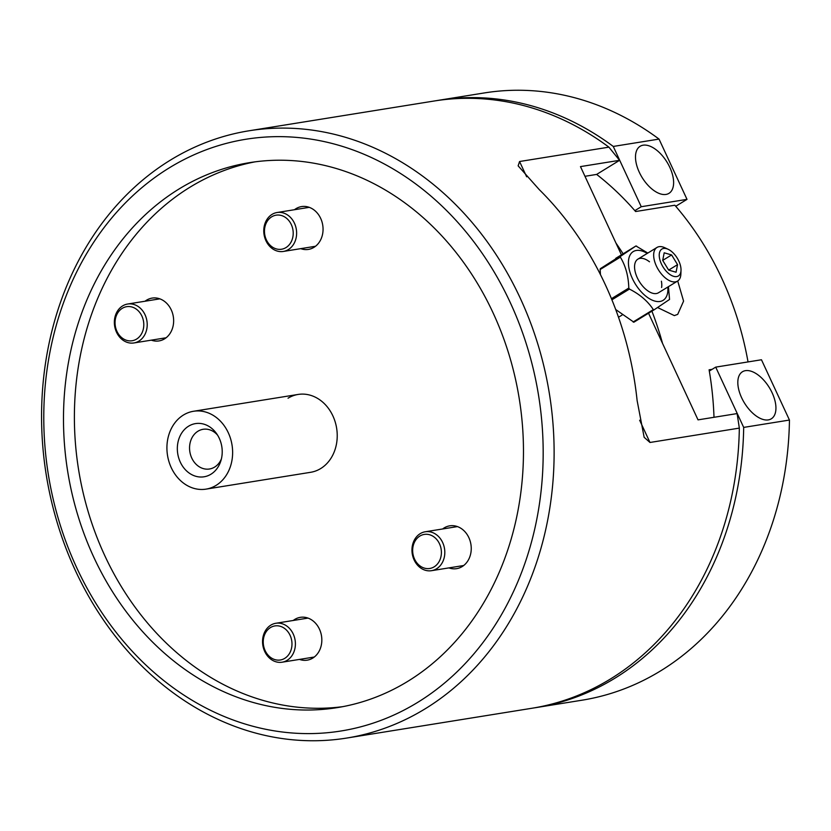 <?xml version="1.0" encoding="UTF-8"?>
<svg xmlns="http://www.w3.org/2000/svg" width="831" height="831" viewBox="0 0 831 831"><rect width="100%" height="100%" fill="white"/><g stroke="black" fill="none" stroke-linecap="round" stroke-linejoin="round"><path stroke-width="1.25" d="M412.778 548.159A17.254 14.293 -99.1 0 0 425.108 568.311A17.254 14.293 -99.1 0 0 441.271 554.744A17.254 14.293 -99.1 0 0 428.941 534.582A17.254 14.293 -99.1 0 0 412.778 548.159M444.668 554.994A19.715 16.34 80.9 0 1 431.518 570.689A19.715 16.34 80.9 0 1 412.103 547.463A19.715 16.34 80.9 0 1 425.254 531.767A19.715 16.34 80.9 0 1 444.668 554.994M188.616 426.168A26.935 22.323 80.9 0 1 216.382 433.356A26.935 22.323 80.9 0 1 220.828 460.976A26.935 22.323 80.9 0 1 210.929 474.231A26.935 22.323 80.9 0 1 180.296 462.129A26.935 22.323 80.9 0 1 188.616 426.168M217.577 435.143A20.11 16.662 -99.1 0 0 203.117 429.295A20.11 16.662 -99.1 0 0 197.986 431.206A20.11 16.662 -99.1 0 0 190.6 455.004A20.11 16.662 -99.1 0 0 209.505 468.996A20.11 16.662 -99.1 0 0 214.637 467.084A20.11 16.662 -99.1 0 0 221.399 458.909M183.443 415.022A39.431 32.669 -99.1 0 0 168.973 461.683A39.431 32.669 -99.1 0 0 206.036 489.127A39.431 32.669 -99.1 0 0 216.102 485.377A39.431 32.669 -99.1 0 0 230.571 438.716A39.431 32.669 -99.1 0 0 193.509 411.272A39.431 32.669 -99.1 0 0 183.443 415.022M263.365 639.662A17.254 14.293 -99.1 0 0 275.695 659.824A17.254 14.293 -99.1 0 0 291.858 646.248A17.254 14.293 -99.1 0 0 279.528 626.096A17.254 14.293 -99.1 0 0 263.365 639.662M295.254 646.508A19.715 16.34 80.9 0 1 282.104 662.203A19.715 16.34 80.9 0 1 262.689 638.977A19.715 16.34 80.9 0 1 275.85 623.271A19.715 16.34 80.9 0 1 295.254 646.508M115.177 320.413A17.254 14.293 -99.1 0 0 127.507 340.575A17.254 14.293 -99.1 0 0 143.67 327.009A17.254 14.293 -99.1 0 0 131.34 306.847A17.254 14.293 -99.1 0 0 115.177 320.413M147.066 327.258A19.715 16.34 80.9 0 1 133.916 342.954A19.715 16.34 80.9 0 1 114.501 319.727A19.715 16.34 80.9 0 1 127.652 304.032A19.715 16.34 80.9 0 1 147.066 327.258M678.366 275.965A15.768 8.362 58.5 0 0 681.015 270.283A15.768 8.362 58.5 0 0 668.145 249.29A15.768 8.362 58.5 0 0 661.892 249.061A15.768 8.362 58.5 0 0 662.993 266.876A15.768 8.362 58.5 0 0 678.366 275.965M681.015 270.283L680.88 273.981A19.715 10.45 -121.5 0 1 677.577 281.075A19.715 10.45 -121.5 0 1 658.36 269.711A19.715 10.45 -121.5 0 1 656.978 247.451A19.715 10.45 -121.5 0 1 664.8 247.721L668.145 249.29M677.577 281.075A19.715 10.45 -121.5 0 1 677.566 281.075L658.464 292.772A19.715 10.45 -121.5 0 1 642.363 285.75A19.715 10.45 -121.5 0 1 634.749 264.424A19.715 10.45 -121.5 0 1 637.876 259.147A19.715 10.45 -121.5 0 1 649.499 261.796M662.702 260.383L668.643 270.096L676.07 272.225L677.556 264.642L671.614 254.94L664.187 252.811L662.702 260.383M656.978 247.451L637.876 259.147M662.702 260.394L671.614 254.94M668.654 270.096L677.556 264.642M677.712 280.982L683.581 301.134L677.712 314.367L674.346 315.603L657.591 307.532M713.995 417.297A287.827 238.497 -99.1 0 0 709.092 369.816L712.094 369.338M748.035 361.921A287.827 238.497 -99.1 0 0 674.845 205.226L635.611 211.531A287.827 238.497 -99.1 0 0 596.637 174.417L584.972 176.297M662.536 343.39A287.827 238.497 -99.1 0 0 651.909 311.158M623.105 253.829A287.827 238.497 -99.1 0 0 615.968 243.078M772.134 392.824A27.6 14.626 58.5 0 0 742.457 371.748A27.6 14.626 58.5 0 0 741.626 397.737A27.6 14.626 58.5 0 0 771.293 418.814A27.6 14.626 58.5 0 0 772.134 392.824M709.3 371.052L715.709 367.125L743.683 427.404A307.532 254.826 80.9 0 1 536.275 707.565A307.532 254.826 80.9 0 1 534.094 707.908M715.709 367.125L761.466 359.761L789.45 420.05A307.532 254.826 80.9 0 1 582.032 700.201L536.275 707.565M789.45 420.05L743.683 427.404M654.07 309.838L633.887 322.189L633.118 321.992L653.332 309.62L654.101 309.818L669.557 299.44L668.436 286.674M661.393 281.21A19.715 10.45 -121.5 0 1 661.601 287.495M633.887 322.189L615.698 309.516M647.806 253.06L635.944 245.966L600.273 268.725L620.487 256.343L620.352 257.153L600.138 269.524L600.46 274.645M600.138 269.524L600.273 268.725M647.224 253.424A28.586 15.145 58.5 0 0 628.703 259.23A28.586 15.145 58.5 0 0 644.877 295.379A28.586 15.145 58.5 0 0 667.636 292.689A28.586 15.145 58.5 0 0 667.823 287.048M611.439 298.703L628.797 288.066C628.485 276.256 625.67 265.951 620.352 257.153M628.797 288.066L629.431 289.074L611.896 299.814M633.876 322.199L654.08 309.828L653.332 309.62C647.837 301.217 639.87 294.371 629.431 289.074M636.702 246.163L635.944 245.966L615.74 258.337L616.488 258.545M620.487 256.343L635.944 245.966M639.299 172.266A27.6 14.626 58.5 0 0 668.976 193.343A27.6 14.626 58.5 0 0 669.817 167.353A27.6 14.626 58.5 0 0 640.14 146.277A27.6 14.626 58.5 0 0 639.299 172.266M436.42 100.655A307.532 254.826 80.9 0 1 438.602 100.291A307.532 254.826 80.9 0 1 613.268 146.443L641.252 206.722L634.842 210.648M438.602 100.291L484.359 92.937A307.532 254.826 80.9 0 1 659.035 139.089L613.268 146.443M659.035 139.089L687.008 199.367L641.252 206.722M687.008 199.367L675.738 206.265M151.315 340.159A21.689 17.97 -99.1 0 0 159.022 340.918A21.689 17.97 -99.1 0 0 164.559 338.851A21.689 17.97 -99.1 0 0 172.516 313.194A21.689 17.97 -99.1 0 0 152.135 298.09A21.689 17.97 -99.1 0 0 146.599 300.157A21.689 17.97 -99.1 0 0 145.051 301.227M300.729 248.646A21.689 17.97 -99.1 0 0 308.436 249.404A21.689 17.97 -99.1 0 0 313.973 247.337A21.689 17.97 -99.1 0 0 321.929 221.68A21.689 17.97 -99.1 0 0 301.549 206.587A21.689 17.97 -99.1 0 0 296.013 208.654A21.689 17.97 -99.1 0 0 294.465 209.724M448.917 567.895A21.689 17.97 -99.1 0 0 456.624 568.653A21.689 17.97 -99.1 0 0 462.161 566.586A21.689 17.97 -99.1 0 0 470.117 540.929A21.689 17.97 -99.1 0 0 449.737 525.836A21.689 17.97 -99.1 0 0 444.201 527.893A21.689 17.97 -99.1 0 0 442.653 528.973M299.503 659.409A21.689 17.97 -99.1 0 0 307.21 660.157A21.689 17.97 -99.1 0 0 312.747 658.1A21.689 17.97 -99.1 0 0 320.704 632.433A21.689 17.97 -99.1 0 0 300.323 617.34A21.689 17.97 -99.1 0 0 294.787 619.407A21.689 17.97 -99.1 0 0 293.239 620.477M288.045 398.194A39.431 32.669 80.9 0 1 298.111 394.445A39.431 32.669 80.9 0 1 335.173 421.888A39.431 32.669 80.9 0 1 320.704 468.549A39.431 32.669 80.9 0 1 310.638 472.299L206.036 489.127M248.999 130.789A307.532 254.826 80.9 0 1 538.072 344.875A307.532 254.826 80.9 0 1 425.192 708.791A307.532 254.826 80.9 0 1 346.672 738.063A307.532 254.826 80.9 0 1 57.609 523.966A307.532 254.826 80.9 0 1 170.48 160.061A307.532 254.826 80.9 0 1 248.999 130.789L434.239 100.998A307.532 254.826 80.9 0 1 608.905 147.149L519.562 161.515L518.139 165.847L539.142 189.489A307.532 254.826 80.9 0 1 637.117 400.542L644.15 437.293L649.977 442.476L739.33 428.11L737.128 413.578L698.03 419.863L648.533 313.225M596.637 174.417L619.573 160.321L608.905 147.149M739.33 428.11A307.532 254.826 80.9 0 1 610.432 679A307.532 254.826 80.9 0 1 531.913 708.261L346.672 738.063M417.567 702.455A299.648 248.292 80.9 0 1 76.774 567.843A299.648 248.292 80.9 0 1 169.389 167.789A299.648 248.292 80.9 0 1 510.182 302.401A299.648 248.292 80.9 0 1 417.567 702.455M342.746 706.662A275.996 228.691 80.9 0 1 87.837 510.556A275.996 228.691 80.9 0 1 190.081 187.152A275.996 228.691 80.9 0 1 255.117 161.837M179.184 188.897A275.996 228.691 80.9 0 1 249.653 162.637A275.996 228.691 80.9 0 1 509.071 354.764A275.996 228.691 80.9 0 1 407.772 681.358A275.996 228.691 80.9 0 1 337.313 707.617A275.996 228.691 80.9 0 1 77.885 515.49A275.996 228.691 80.9 0 1 179.184 188.897M621.432 254.857L580.474 166.605L619.573 160.321M264.59 228.909A17.254 14.293 -99.1 0 0 276.92 249.061A17.254 14.293 -99.1 0 0 293.083 235.495A17.254 14.293 -99.1 0 0 280.753 215.343A17.254 14.293 -99.1 0 0 264.59 228.909M296.48 235.744A19.715 16.34 80.9 0 1 283.329 251.45A19.715 16.34 80.9 0 1 263.915 228.213A19.715 16.34 80.9 0 1 277.066 212.518A19.715 16.34 80.9 0 1 296.48 235.744M649.977 442.476L639.652 420.237M526.657 176.795L519.562 161.515M431.518 570.689L463.698 565.516M425.254 531.767L457.434 526.594M298.111 394.445L193.509 411.272M282.104 662.203L314.284 657.03M275.85 623.271L308.021 618.098M133.916 342.954L166.096 337.781M127.652 304.032L159.832 298.848M618.503 317.255L622.014 315.094M283.329 251.45L315.51 246.267M277.066 212.518L309.246 207.345"/></g></svg>
